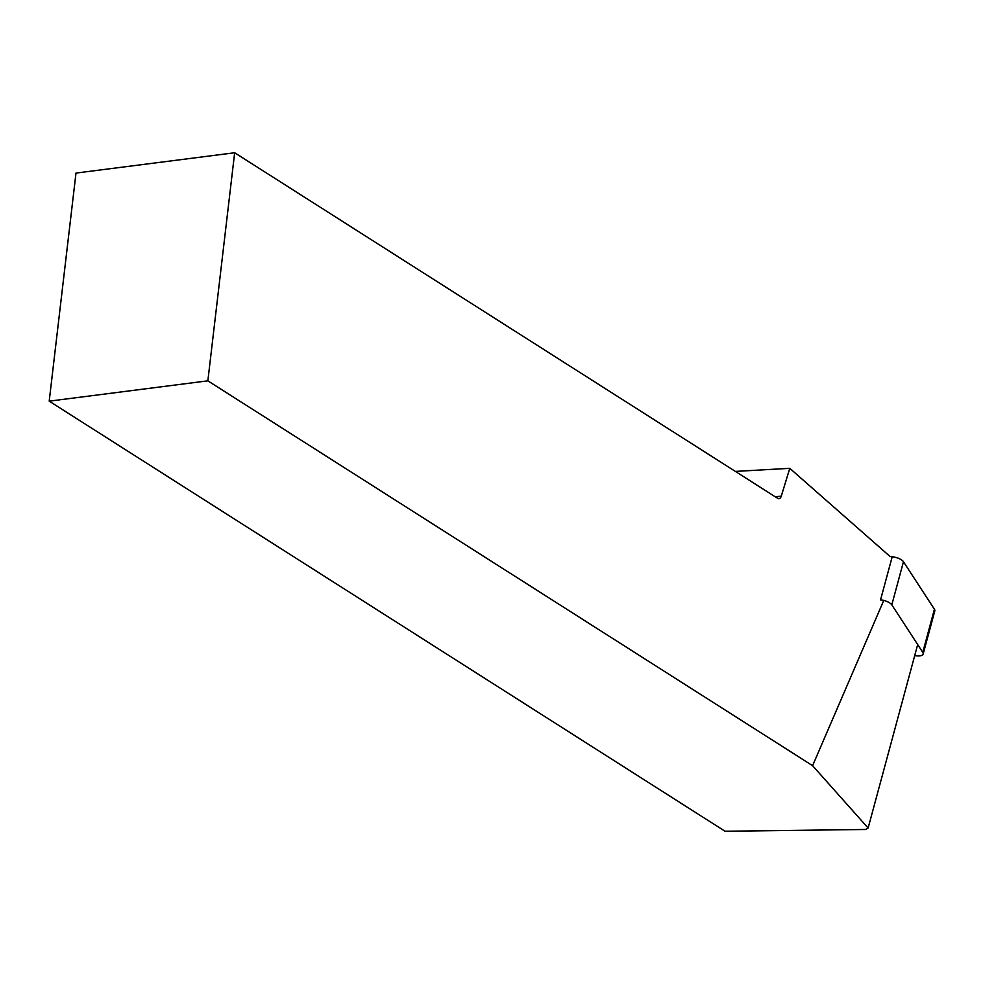 <?xml version="1.0" encoding="UTF-8"?>
<svg xmlns="http://www.w3.org/2000/svg" width="984" height="984" viewBox="0 0 984 984"><rect width="100%" height="100%" fill="white"/><g stroke="black" fill="none" stroke-linecap="round" stroke-linejoin="round"><path stroke-width="1.48" d="M49.2 401.152L725.048 831.246L865.723 829.475L868.122 828.036L812.599 765.675L207.858 380.833L49.2 401.152L75.989 173.073L234.659 152.754L207.858 380.833M883.755 600.424L812.599 765.675M917.691 644.569L868.122 828.036M914.702 655.664L917.014 655.861A9.213 3.69 -164.9 0 0 923.152 654.028A9.213 3.69 -164.9 0 0 922.771 652.367L891.811 604.852A9.213 3.69 -164.9 0 0 880.545 599.883L892.205 556.772L890.163 556.587L789.783 468.322L781.308 496.084L775.355 496.846M234.659 152.754L777.569 498.261A6.138 3.358 82.7 0 0 779.02 498.63A6.138 3.358 82.7 0 0 781.308 496.084M789.783 468.322L735.392 471.41M922.771 652.367L934.419 609.256L903.46 561.741L891.811 604.852M892.205 556.772A9.213 3.69 15.1 0 1 903.46 561.741M934.419 609.256A9.213 3.69 15.1 0 1 934.8 610.916L923.152 654.028"/></g></svg>
